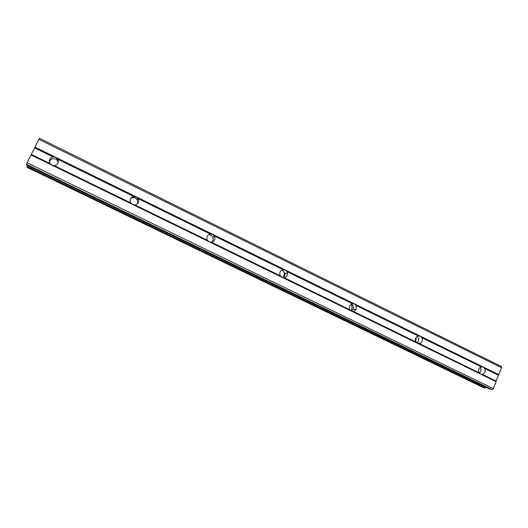 <?xml version="1.0" encoding="UTF-8"?>
<svg xmlns="http://www.w3.org/2000/svg" width="528" height="528" viewBox="0 0 528 528"><rect width="100%" height="100%" fill="white"/><g stroke="black" fill="none" stroke-linecap="round" stroke-linejoin="round"><path stroke-width="0.79" d="M26.631 165.158L26.4 164.32L27.014 162.769L30.987 154.942L51.85 165.112L49.889 163.469C48.543 160.116 49.632 157.958 53.143 156.994L55.757 157.344L57.71 159.232C59.05 162.571 57.974 164.723 54.47 165.7L51.85 165.112L480.81 374.174L479.008 372.702C477.979 369.937 478.718 368.003 481.226 366.901L483.582 367.184L484.717 368.544C485.753 371.362 484.988 373.303 482.414 374.359L480.81 374.174L496.135 381.645L496.023 380.998L501.6 367.745L501.369 366.478L39.587 138.356L38.9 139.366L501.6 367.745M417.707 343.418L415.879 341.92C414.909 339.735 415.325 337.92 417.127 336.475L418.321 335.999L420.638 336.31L421.885 337.742C422.875 340.032 422.407 341.88 420.466 343.286L417.707 343.418M351.575 311.19L349.721 309.659L349.523 305.857L352.301 303.633L354.671 303.956L356.037 305.468L356.11 309.514L353.463 311.487L351.575 311.19M282.183 277.365L280.302 275.814L279.781 274.415C279.589 271.88 280.672 270.303 283.034 269.683L285.457 270.006L286.948 271.603L287.503 273.233C287.569 275.649 286.48 277.147 284.229 277.728L282.183 277.365M281.932 270.026L282.817 270.329L285.028 273.497C285.153 275.372 284.42 276.745 282.83 277.622M209.286 241.837L207.332 240.181C206.171 237.046 207.154 234.993 210.269 234.016L212.751 234.346L214.513 236.26C215.536 239.329 214.533 241.336 211.504 242.266L209.286 241.837M208.461 234.729L210.896 235.099L212.777 236.933C213.675 239.092 213.22 240.867 211.418 242.273M132.607 204.468L130.673 202.858C129.386 199.604 130.409 197.485 133.736 196.502L136.283 196.838L138.072 198.627C139.352 201.861 138.336 203.98 135.016 204.976L132.607 204.468M130.489 198.726C131.927 197.525 133.538 197.3 135.307 198.059L136.844 199.3C137.947 200.845 138.059 202.429 137.188 204.059M49.342 162.155C50.332 159.053 52.47 158.03 55.75 159.086L57.05 160.017L58.278 162.393M133.353 196.561L135.32 197.188M416.255 337.253L415.787 341.748M419.516 343.174L419.054 343.728M351.113 304.062C352.262 306.187 352.288 308.326 351.199 310.484L350.981 310.84M355.285 309.481L354.79 310.636M282.612 269.768L283.074 270.296M283.318 270.62L284.427 273.643L283.477 277.748M137.346 198.686L137.755 199.168M30.987 154.942L38.9 139.366M27.509 165.607L27.047 167.297L483.952 387.902L485.06 388.139L485.885 387.202M489.76 389.057L492.254 389.644L493.39 388.621L496.135 381.645M57.71 159.232L133.736 196.502M34.954 147.14L498.874 374.682M34.637 147.926L53.143 156.994M54.47 165.7L130.673 202.858M138.072 198.627L210.269 234.016M135.016 204.976L207.379 240.253M214.388 236.029L283.034 269.683M211.504 242.266L280.302 275.814M286.948 271.603L352.301 303.633M284.229 277.728L349.721 309.659M351.384 303.923C353.377 305.257 353.912 307.085 352.988 309.395L351.298 311.045M356.037 305.468L418.321 335.999M353.463 311.487L415.879 341.92M417.338 336.349C419.278 338.705 419.087 340.857 416.777 342.817M421.885 337.742L481.325 366.881M419.45 343.662L479.008 372.702M480.15 367.382C481.437 369.521 481.173 371.428 479.358 373.085M484.717 368.544L498.307 375.203M482.414 374.359L496.023 380.998M26.4 164.32L492.254 389.644M27.014 162.769L493.39 388.621M31.337 154.42L49.889 163.469M27.047 167.29L483.978 387.908M26.961 166.901L485.06 388.139M27.093 166.544L485.357 387.915M26.578 165.132L489.997 389.176M352.097 310.517L351.199 310.484M285.041 273.577L284.427 273.643M57.064 158.334L57.05 160.017M137.788 198.145L136.844 199.3M214.513 236.26L212.777 236.933M287.503 273.233L285.028 273.497M356.11 309.514L352.988 309.395M420.466 343.286L416.803 342.837M482.387 374.372L480.572 374.048M26.591 165.165L489.872 389.129"/></g></svg>
